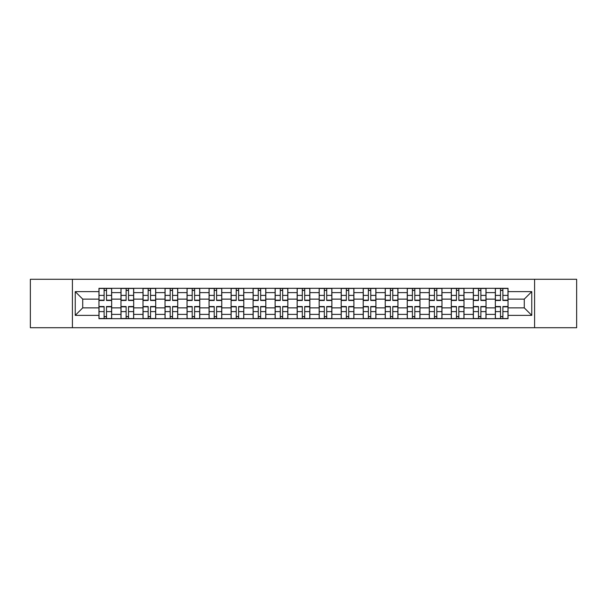 <?xml version="1.0" encoding="UTF-8"?>
<svg xmlns="http://www.w3.org/2000/svg" width="607" height="607" viewBox="0 0 607 607"><rect width="100%" height="100%" fill="white"/><g stroke="black" fill="none" stroke-linecap="round" stroke-linejoin="round"><path stroke-width="0.91" d="M534.585 327.712L576.65 327.712L576.65 279.288L30.35 279.288L30.35 327.712L534.585 327.712L534.585 279.288M120.975 318.675L120.975 292.627L111.658 292.627L111.658 318.675M111.658 292.627L111.658 288.325M120.975 292.627L120.975 288.325M133.684 288.325L133.684 318.675M143.002 318.675L143.002 288.325M155.703 288.325L155.703 318.675M165.021 318.675L165.021 288.325M177.722 288.325L177.722 318.675M187.039 318.675L187.039 288.325M199.749 288.325L199.749 318.675M209.058 318.675L209.058 288.325M221.767 288.325L221.767 318.675M231.085 318.675L231.085 288.325M243.786 288.325L243.786 318.675M253.104 318.675L253.104 288.325M265.813 288.325L265.813 318.675M275.123 318.675L275.123 288.325M287.832 288.325L287.832 318.675M297.149 318.675L297.149 288.325M309.851 288.325L309.851 318.675M319.168 318.675L319.168 288.325M331.877 288.325L331.877 318.675M341.187 318.675L341.187 288.325M353.896 288.325L353.896 318.675M363.214 318.675L363.214 288.325M375.915 288.325L375.915 318.675M385.233 318.675L385.233 288.325M397.942 288.325L397.942 318.675M407.251 318.675L407.251 288.325M419.961 288.325L419.961 318.675M429.278 318.675L429.278 288.325M441.979 288.325L441.979 318.675M451.297 318.675L451.297 288.325M463.998 288.325L463.998 318.675M473.316 318.675L473.316 288.325M486.025 288.325L486.025 318.675M495.342 318.675L495.342 288.325M495.342 307.878L486.025 307.878M473.316 307.878L463.998 307.878M451.297 307.878L441.979 307.878M429.278 307.878L419.961 307.878M407.251 307.878L397.942 307.878M385.233 307.878L375.915 307.878M363.214 307.878L353.896 307.878M341.187 307.878L331.877 307.878M319.168 307.878L309.851 307.878M297.149 307.878L287.832 307.878M275.123 307.878L265.813 307.878M253.104 307.878L243.786 307.878M231.085 307.878L221.767 307.878M209.058 307.878L199.749 307.878M187.039 307.878L177.722 307.878M165.021 307.878L155.703 307.878M143.002 307.878L133.684 307.878M120.975 307.878L111.658 307.878M495.342 299.122L486.025 299.122M473.316 299.122L463.998 299.122M451.297 299.122L441.979 299.122M429.278 299.122L419.961 299.122M407.251 299.122L397.942 299.122M385.233 299.122L375.915 299.122M363.214 299.122L353.896 299.122M341.187 299.122L331.877 299.122M319.168 299.122L309.851 299.122M297.149 299.122L287.832 299.122M275.123 299.122L265.813 299.122M253.104 299.122L243.786 299.122M231.085 299.122L221.767 299.122M209.058 299.122L199.749 299.122M187.039 299.122L177.722 299.122M165.021 299.122L155.703 299.122M143.002 299.122L133.684 299.122M120.975 299.122L111.658 299.122M82.719 307.878L98.956 307.878L98.956 299.122L82.719 299.122L82.719 307.878L75.238 315.359L75.238 291.641L98.956 291.641L98.956 299.122M508.044 299.122L508.044 307.878L524.281 307.878L524.281 299.122L508.044 299.122L508.044 288.325L98.956 288.325L98.956 291.641M508.044 291.641L531.762 291.641L531.762 315.359L508.044 315.359L508.044 307.878M98.956 307.878L98.956 318.675L508.044 318.675L508.044 315.359M98.956 315.359L75.238 315.359M72.415 327.712L72.415 279.288M106.506 316.558L104.108 316.558M104.108 290.442L106.506 290.442M128.532 316.558L126.127 316.558M126.127 290.442L128.532 290.442M150.551 316.558L148.154 316.558M148.154 290.442L150.551 290.442M172.57 316.558L170.172 316.558M170.172 290.442L172.57 290.442M194.597 316.558L192.191 316.558M192.191 290.442L194.597 290.442M216.616 316.558L214.218 316.558M214.218 290.442L216.616 290.442M238.634 316.558L236.237 316.558M236.237 290.442L238.634 290.442M260.653 316.558L258.256 316.558M258.256 290.442L260.653 290.442M282.68 316.558L280.282 316.558M280.282 290.442L282.68 290.442M304.699 316.558L302.301 316.558M302.301 290.442L304.699 290.442M326.718 316.558L324.32 316.558M324.32 290.442L326.718 290.442M348.744 316.558L346.347 316.558M346.347 290.442L348.744 290.442M370.763 316.558L368.366 316.558M368.366 290.442L370.763 290.442M392.782 316.558L390.384 316.558M390.384 290.442L392.782 290.442M414.809 316.558L412.403 316.558M412.403 290.442L414.809 290.442M436.828 316.558L434.43 316.558M434.43 290.442L436.828 290.442M458.846 316.558L456.449 316.558M456.449 290.442L458.846 290.442M480.873 316.558L478.468 316.558M478.468 290.442L480.873 290.442M502.892 316.558L500.494 316.558M500.494 290.442L502.892 290.442M75.238 291.641L82.719 299.122M524.281 307.878L531.762 315.359M524.281 299.122L531.762 291.641M106.506 300.465L106.506 288.469L111.589 288.469L111.589 300.465L106.506 300.465M104.108 290.298L106.506 290.298M104.108 288.469L99.024 288.469L99.024 300.465L104.108 300.465L104.108 288.469L106.506 288.469M104.108 306.535L104.108 318.531L99.024 318.531L99.024 306.535L104.108 306.535M106.506 316.702L104.108 316.702M106.506 318.531L111.589 318.531L111.589 306.535L106.506 306.535L106.506 318.531L104.108 318.531M128.532 300.465L128.532 288.469L133.608 288.469L133.608 300.465L128.532 300.465M126.127 290.298L128.532 290.298M126.127 288.469L121.043 288.469L121.043 300.465L126.127 300.465L126.127 288.469L128.532 288.469M150.551 300.465L150.551 288.469L155.635 288.469L155.635 300.465L150.551 300.465M148.154 290.298L150.551 290.298M148.154 288.469L143.07 288.469L143.07 300.465L148.154 300.465L148.154 288.469L150.551 288.469M126.127 306.535L126.127 318.531L121.043 318.531L121.043 306.535L126.127 306.535M128.532 316.702L126.127 316.702M128.532 318.531L133.608 318.531L133.608 306.535L128.532 306.535L128.532 318.531L126.127 318.531M148.154 306.535L148.154 318.531L143.07 318.531L143.07 306.535L148.154 306.535M150.551 316.702L148.154 316.702M150.551 318.531L155.635 318.531L155.635 306.535L150.551 306.535L150.551 318.531L148.154 318.531M172.57 300.465L172.57 288.469L177.654 288.469L177.654 300.465L172.57 300.465M170.172 290.298L172.57 290.298M170.172 288.469L165.089 288.469L165.089 300.465L170.172 300.465L170.172 288.469L172.57 288.469M194.597 300.465L194.597 288.469L199.673 288.469L199.673 300.465L194.597 300.465M192.191 290.298L194.597 290.298M192.191 288.469L187.108 288.469L187.108 300.465L192.191 300.465L192.191 288.469L194.597 288.469M216.616 300.465L216.616 288.469L221.699 288.469L221.699 300.465L216.616 300.465M214.218 290.298L216.616 290.298M214.218 288.469L209.134 288.469L209.134 300.465L214.218 300.465L214.218 288.469L216.616 288.469M170.172 306.535L170.172 318.531L165.089 318.531L165.089 306.535L170.172 306.535M172.57 316.702L170.172 316.702M172.57 318.531L177.654 318.531L177.654 306.535L172.57 306.535L172.57 318.531L170.172 318.531M192.191 306.535L192.191 318.531L187.108 318.531L187.108 306.535L192.191 306.535M194.597 316.702L192.191 316.702M194.597 318.531L199.673 318.531L199.673 306.535L194.597 306.535L194.597 318.531L192.191 318.531M214.218 306.535L214.218 318.531L209.134 318.531L209.134 306.535L214.218 306.535M216.616 316.702L214.218 316.702M216.616 318.531L221.699 318.531L221.699 306.535L216.616 306.535L216.616 318.531L214.218 318.531M238.634 300.465L238.634 288.469L243.718 288.469L243.718 300.465L238.634 300.465M236.237 290.298L238.634 290.298M236.237 288.469L231.153 288.469L231.153 300.465L236.237 300.465L236.237 288.469L238.634 288.469M236.237 306.535L236.237 318.531L231.153 318.531L231.153 306.535L236.237 306.535M238.634 316.702L236.237 316.702M238.634 318.531L243.718 318.531L243.718 306.535L238.634 306.535L238.634 318.531L236.237 318.531M260.653 300.465L260.653 288.469L265.737 288.469L265.737 300.465L260.653 300.465M258.256 290.298L260.653 290.298M258.256 288.469L253.172 288.469L253.172 300.465L258.256 300.465L258.256 288.469L260.653 288.469M258.256 306.535L258.256 318.531L253.172 318.531L253.172 306.535L258.256 306.535M260.653 316.702L258.256 316.702M260.653 318.531L265.737 318.531L265.737 306.535L260.653 306.535L260.653 318.531L258.256 318.531M282.68 300.465L282.68 288.469L287.764 288.469L287.764 300.465L282.68 300.465M280.282 290.298L282.68 290.298M280.282 288.469L275.199 288.469L275.199 300.465L280.282 300.465L280.282 288.469L282.68 288.469M280.282 306.535L280.282 318.531L275.199 318.531L275.199 306.535L280.282 306.535M282.68 316.702L280.282 316.702M282.68 318.531L287.764 318.531L287.764 306.535L282.68 306.535L282.68 318.531L280.282 318.531M304.699 300.465L304.699 288.469L309.782 288.469L309.782 300.465L304.699 300.465M302.301 290.298L304.699 290.298M302.301 288.469L297.218 288.469L297.218 300.465L302.301 300.465L302.301 288.469L304.699 288.469M302.301 306.535L302.301 318.531L297.218 318.531L297.218 306.535L302.301 306.535M304.699 316.702L302.301 316.702M304.699 318.531L309.782 318.531L309.782 306.535L304.699 306.535L304.699 318.531L302.301 318.531M326.718 300.465L326.718 288.469L331.801 288.469L331.801 300.465L326.718 300.465M324.32 290.298L326.718 290.298M324.32 288.469L319.236 288.469L319.236 300.465L324.32 300.465L324.32 288.469L326.718 288.469M324.32 306.535L324.32 318.531L319.236 318.531L319.236 306.535L324.32 306.535M326.718 316.702L324.32 316.702M326.718 318.531L331.801 318.531L331.801 306.535L326.718 306.535L326.718 318.531L324.32 318.531M348.744 300.465L348.744 288.469L353.828 288.469L353.828 300.465L348.744 300.465M346.347 290.298L348.744 290.298M346.347 288.469L341.263 288.469L341.263 300.465L346.347 300.465L346.347 288.469L348.744 288.469M346.347 306.535L346.347 318.531L341.263 318.531L341.263 306.535L346.347 306.535M348.744 316.702L346.347 316.702M348.744 318.531L353.828 318.531L353.828 306.535L348.744 306.535L348.744 318.531L346.347 318.531M370.763 300.465L370.763 288.469L375.847 288.469L375.847 300.465L370.763 300.465M368.366 290.298L370.763 290.298M368.366 288.469L363.282 288.469L363.282 300.465L368.366 300.465L368.366 288.469L370.763 288.469M368.366 306.535L368.366 318.531L363.282 318.531L363.282 306.535L368.366 306.535M370.763 316.702L368.366 316.702M370.763 318.531L375.847 318.531L375.847 306.535L370.763 306.535L370.763 318.531L368.366 318.531M392.782 300.465L392.782 288.469L397.866 288.469L397.866 300.465L392.782 300.465M390.384 290.298L392.782 290.298M390.384 288.469L385.301 288.469L385.301 300.465L390.384 300.465L390.384 288.469L392.782 288.469M390.384 306.535L390.384 318.531L385.301 318.531L385.301 306.535L390.384 306.535M392.782 316.702L390.384 316.702M392.782 318.531L397.866 318.531L397.866 306.535L392.782 306.535L392.782 318.531L390.384 318.531M414.809 300.465L414.809 288.469L419.892 288.469L419.892 300.465L414.809 300.465M412.403 290.298L414.809 290.298M412.403 288.469L407.327 288.469L407.327 300.465L412.403 300.465L412.403 288.469L414.809 288.469M412.403 306.535L412.403 318.531L407.327 318.531L407.327 306.535L412.403 306.535M414.809 316.702L412.403 316.702M414.809 318.531L419.892 318.531L419.892 306.535L414.809 306.535L414.809 318.531L412.403 318.531M436.828 300.465L436.828 288.469L441.911 288.469L441.911 300.465L436.828 300.465M434.43 290.298L436.828 290.298M434.43 288.469L429.346 288.469L429.346 300.465L434.43 300.465L434.43 288.469L436.828 288.469M434.43 306.535L434.43 318.531L429.346 318.531L429.346 306.535L434.43 306.535M436.828 316.702L434.43 316.702M436.828 318.531L441.911 318.531L441.911 306.535L436.828 306.535L436.828 318.531L434.43 318.531M458.846 300.465L458.846 288.469L463.93 288.469L463.93 300.465L458.846 300.465M456.449 290.298L458.846 290.298M456.449 288.469L451.365 288.469L451.365 300.465L456.449 300.465L456.449 288.469L458.846 288.469M456.449 306.535L456.449 318.531L451.365 318.531L451.365 306.535L456.449 306.535M458.846 316.702L456.449 316.702M458.846 318.531L463.93 318.531L463.93 306.535L458.846 306.535L458.846 318.531L456.449 318.531M480.873 300.465L480.873 288.469L485.957 288.469L485.957 300.465L480.873 300.465M478.468 290.298L480.873 290.298M478.468 288.469L473.392 288.469L473.392 300.465L478.468 300.465L478.468 288.469L480.873 288.469M478.468 306.535L478.468 318.531L473.392 318.531L473.392 306.535L478.468 306.535M480.873 316.702L478.468 316.702M480.873 318.531L485.957 318.531L485.957 306.535L480.873 306.535L480.873 318.531L478.468 318.531M502.892 300.465L502.892 288.469L507.976 288.469L507.976 300.465L502.892 300.465M500.494 290.298L502.892 290.298M500.494 288.469L495.411 288.469L495.411 300.465L500.494 300.465L500.494 288.469L502.892 288.469M500.494 306.535L500.494 318.531L495.411 318.531L495.411 306.535L500.494 306.535M502.892 316.702L500.494 316.702M502.892 318.531L507.976 318.531L507.976 306.535L502.892 306.535L502.892 318.531L500.494 318.531M473.316 292.627L463.998 292.627M451.297 292.627L441.979 292.627M429.278 292.627L419.961 292.627M407.251 292.627L397.942 292.627M385.233 292.627L375.915 292.627M363.214 292.627L353.896 292.627M341.187 292.627L331.877 292.627M319.168 292.627L309.851 292.627M297.149 292.627L287.832 292.627M275.123 292.627L265.813 292.627M253.104 292.627L243.786 292.627M231.085 292.627L221.767 292.627M209.058 292.627L199.749 292.627M187.039 292.627L177.722 292.627M165.021 292.627L155.703 292.627M143.002 292.627L133.684 292.627M495.342 292.627L486.025 292.627M473.316 314.373L463.998 314.373M451.297 314.373L441.979 314.373M429.278 314.373L419.961 314.373M407.251 314.373L397.942 314.373M385.233 314.373L375.915 314.373M363.214 314.373L353.896 314.373M341.187 314.373L331.877 314.373M319.168 314.373L309.851 314.373M297.149 314.373L287.832 314.373M275.123 314.373L265.813 314.373M253.104 314.373L243.786 314.373M231.085 314.373L221.767 314.373M209.058 314.373L199.749 314.373M187.039 314.373L177.722 314.373M165.021 314.373L155.703 314.373M143.002 314.373L133.684 314.373M120.975 314.373L111.658 314.373M495.342 314.373L486.025 314.373M106.506 300.169L111.589 300.169M106.506 295.397L111.589 295.397M99.024 300.169L104.108 300.169M99.024 295.397L104.108 295.397M104.108 306.831L99.024 306.831M104.108 311.603L99.024 311.603M111.589 306.831L106.506 306.831M111.589 311.603L106.506 311.603M128.532 300.169L133.608 300.169M128.532 295.397L133.608 295.397M121.043 300.169L126.127 300.169M121.043 295.397L126.127 295.397M150.551 300.169L155.635 300.169M150.551 295.397L155.635 295.397M143.07 300.169L148.154 300.169M143.07 295.397L148.154 295.397M126.127 306.831L121.043 306.831M126.127 311.603L121.043 311.603M133.608 306.831L128.532 306.831M133.608 311.603L128.532 311.603M148.154 306.831L143.07 306.831M148.154 311.603L143.07 311.603M155.635 306.831L150.551 306.831M155.635 311.603L150.551 311.603M172.57 300.169L177.654 300.169M172.57 295.397L177.654 295.397M165.089 300.169L170.172 300.169M165.089 295.397L170.172 295.397M194.597 300.169L199.673 300.169M194.597 295.397L199.673 295.397M187.108 300.169L192.191 300.169M187.108 295.397L192.191 295.397M216.616 300.169L221.699 300.169M216.616 295.397L221.699 295.397M209.134 300.169L214.218 300.169M209.134 295.397L214.218 295.397M170.172 306.831L165.089 306.831M170.172 311.603L165.089 311.603M177.654 306.831L172.57 306.831M177.654 311.603L172.57 311.603M192.191 306.831L187.108 306.831M192.191 311.603L187.108 311.603M199.673 306.831L194.597 306.831M199.673 311.603L194.597 311.603M214.218 306.831L209.134 306.831M214.218 311.603L209.134 311.603M221.699 306.831L216.616 306.831M221.699 311.603L216.616 311.603M238.634 300.169L243.718 300.169M238.634 295.397L243.718 295.397M231.153 300.169L236.237 300.169M231.153 295.397L236.237 295.397M236.237 306.831L231.153 306.831M236.237 311.603L231.153 311.603M243.718 306.831L238.634 306.831M243.718 311.603L238.634 311.603M260.653 300.169L265.737 300.169M260.653 295.397L265.737 295.397M253.172 300.169L258.256 300.169M253.172 295.397L258.256 295.397M258.256 306.831L253.172 306.831M258.256 311.603L253.172 311.603M265.737 306.831L260.653 306.831M265.737 311.603L260.653 311.603M282.68 300.169L287.764 300.169M282.68 295.397L287.764 295.397M275.199 300.169L280.282 300.169M275.199 295.397L280.282 295.397M280.282 306.831L275.199 306.831M280.282 311.603L275.199 311.603M287.764 306.831L282.68 306.831M287.764 311.603L282.68 311.603M304.699 300.169L309.782 300.169M304.699 295.397L309.782 295.397M297.218 300.169L302.301 300.169M297.218 295.397L302.301 295.397M302.301 306.831L297.218 306.831M302.301 311.603L297.218 311.603M309.782 306.831L304.699 306.831M309.782 311.603L304.699 311.603M326.718 300.169L331.801 300.169M326.718 295.397L331.801 295.397M319.236 300.169L324.32 300.169M319.236 295.397L324.32 295.397M324.32 306.831L319.236 306.831M324.32 311.603L319.236 311.603M331.801 306.831L326.718 306.831M331.801 311.603L326.718 311.603M348.744 300.169L353.828 300.169M348.744 295.397L353.828 295.397M341.263 300.169L346.347 300.169M341.263 295.397L346.347 295.397M346.347 306.831L341.263 306.831M346.347 311.603L341.263 311.603M353.828 306.831L348.744 306.831M353.828 311.603L348.744 311.603M370.763 300.169L375.847 300.169M370.763 295.397L375.847 295.397M363.282 300.169L368.366 300.169M363.282 295.397L368.366 295.397M368.366 306.831L363.282 306.831M368.366 311.603L363.282 311.603M375.847 306.831L370.763 306.831M375.847 311.603L370.763 311.603M392.782 300.169L397.866 300.169M392.782 295.397L397.866 295.397M385.301 300.169L390.384 300.169M385.301 295.397L390.384 295.397M390.384 306.831L385.301 306.831M390.384 311.603L385.301 311.603M397.866 306.831L392.782 306.831M397.866 311.603L392.782 311.603M414.809 300.169L419.892 300.169M414.809 295.397L419.892 295.397M407.327 300.169L412.403 300.169M407.327 295.397L412.403 295.397M412.403 306.831L407.327 306.831M412.403 311.603L407.327 311.603M419.892 306.831L414.809 306.831M419.892 311.603L414.809 311.603M436.828 300.169L441.911 300.169M436.828 295.397L441.911 295.397M429.346 300.169L434.43 300.169M429.346 295.397L434.43 295.397M434.43 306.831L429.346 306.831M434.43 311.603L429.346 311.603M441.911 306.831L436.828 306.831M441.911 311.603L436.828 311.603M458.846 300.169L463.93 300.169M458.846 295.397L463.93 295.397M451.365 300.169L456.449 300.169M451.365 295.397L456.449 295.397M456.449 306.831L451.365 306.831M456.449 311.603L451.365 311.603M463.93 306.831L458.846 306.831M463.93 311.603L458.846 311.603M480.873 300.169L485.957 300.169M480.873 295.397L485.957 295.397M473.392 300.169L478.468 300.169M473.392 295.397L478.468 295.397M478.468 306.831L473.392 306.831M478.468 311.603L473.392 311.603M485.957 306.831L480.873 306.831M485.957 311.603L480.873 311.603M502.892 300.169L507.976 300.169M502.892 295.397L507.976 295.397M495.411 300.169L500.494 300.169M495.411 295.397L500.494 295.397M500.494 306.831L495.411 306.831M500.494 311.603L495.411 311.603M507.976 306.831L502.892 306.831M507.976 311.603L502.892 311.603"/></g></svg>
